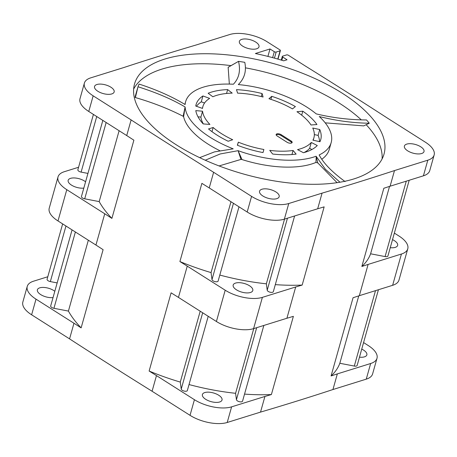 <?xml version="1.0" encoding="UTF-8"?>
<svg xmlns="http://www.w3.org/2000/svg" width="457" height="457" viewBox="0 0 457 457"><rect width="100%" height="100%" fill="white"/><g stroke="black" fill="none" stroke-linecap="round" stroke-linejoin="round"><path stroke-width="0.69" d="M88.338 240.211L68.413 311.08A143.721 63.454 15.7 0 0 81.129 327.875A3536.712 1561.478 -164.3 0 1 73.965 323.242L36.012 299.158A27.163 11.991 -164.3 0 1 27.249 286.39L22.85 302.031A27.163 11.991 15.7 0 0 31.619 314.799L69.567 338.883A3536.712 1561.478 15.7 0 0 152.078 391.249L190.032 415.333A27.163 11.991 15.7 0 0 227.215 422.485L260.524 412.105A3536.712 1561.478 15.7 0 0 332.942 389.535L337.34 373.895A3536.712 1561.478 -164.3 0 1 331.079 375.945L353.061 297.741A3536.712 1561.478 15.7 0 0 359.322 295.69L368.113 264.414A3536.712 1561.478 -164.3 0 1 361.853 266.465L383.834 188.261A3536.712 1561.478 15.7 0 0 390.095 186.21L394.494 170.57A3536.712 1561.478 -164.3 0 1 322.071 193.14L317.678 208.78A3536.712 1561.478 15.7 0 0 324.15 206.861L302.168 285.065A3536.712 1561.478 -164.3 0 1 295.696 286.979L286.905 318.261L253.589 328.646A27.163 11.991 15.7 0 1 216.407 321.494L178.453 297.404A3536.712 1561.478 15.7 0 1 171.107 292.834L149.125 371.033A143.721 63.454 15.7 0 0 180.287 382.081L181.229 389.084A3.17 1.4 15.7 0 0 182.269 390.307A3.17 1.4 15.7 0 0 185.388 391.266A3.17 1.4 15.7 0 0 187.347 390.529L208.215 316.295M363.578 342.573L368.233 345.526A27.163 11.991 -164.3 0 1 376.996 358.294L372.604 373.935A27.163 11.991 15.7 0 1 366.257 379.15L332.942 389.535M178.453 297.404L187.25 266.128A3536.712 1561.478 -164.3 0 1 179.904 261.553L201.885 183.348A3536.712 1561.478 15.7 0 0 209.226 187.924L213.625 172.283A3536.712 1561.478 -164.3 0 1 131.119 119.917L126.72 135.558L88.767 111.474L93.165 95.833A27.163 11.991 -164.3 0 1 84.396 83.065A27.163 11.991 -164.3 0 1 90.743 77.85L124.058 67.465A3536.712 1561.478 -164.3 0 1 196.476 44.895L229.785 34.515A27.163 11.991 -164.3 0 1 266.968 41.667L279.975 49.916A1.36 0.6 -164.3 0 1 280.409 50.556A1.36 0.6 -164.3 0 1 280.095 50.818L276.154 52.047A1.36 0.6 -164.3 0 1 274.297 51.687L270.007 48.962L255.389 53.52A142.064 62.723 -164.3 0 1 283.671 60.821L287.036 59.77L282.746 57.051A1.36 0.6 -164.3 0 1 282.306 56.411A1.36 0.6 -164.3 0 1 282.62 56.148L286.562 54.92A1.36 0.6 -164.3 0 1 288.424 55.28L304.922 65.751A3536.712 1561.478 -164.3 0 1 387.433 118.117L425.381 142.201A27.163 11.991 -164.3 0 1 434.15 154.969A27.163 11.991 -164.3 0 1 427.803 160.19L394.494 170.57M78.57 167.262L64.368 171.689A27.163 11.991 -164.3 0 0 58.022 176.91L49.23 208.186A27.163 11.991 15.7 0 0 57.993 220.954L95.947 245.043A3536.712 1561.478 15.7 0 0 103.105 249.676L81.129 327.875M119.111 130.731L99.192 201.6A143.721 63.454 15.7 0 0 111.902 218.395A3536.712 1561.478 -164.3 0 1 104.739 213.762L66.785 189.672A27.163 11.991 -164.3 0 1 58.022 176.91M104.739 213.762L95.947 245.043M126.72 135.558A3536.712 1561.478 15.7 0 0 133.884 140.19L111.902 218.395M73.965 323.242L69.567 338.883M149.125 371.033A3536.712 1561.478 -164.3 0 0 156.471 375.608L152.078 391.249M187.25 266.128L225.198 290.212L216.407 321.494M295.696 286.979L262.381 297.364A27.163 11.991 -164.3 0 1 225.198 290.212M286.905 318.261A3536.712 1561.478 15.7 0 0 293.377 316.347L271.395 394.545A3536.712 1561.478 -164.3 0 1 264.923 396.465L260.524 412.105M394.351 233.093L399.007 236.046A27.163 11.991 -164.3 0 1 407.77 248.814L398.978 280.09A27.163 11.991 15.7 0 1 392.632 285.311L359.322 295.69M368.113 264.414L401.429 254.029A27.163 11.991 -164.3 0 0 407.77 248.814M317.678 208.78L284.363 219.16L288.761 203.519L322.071 193.14M288.761 203.519A27.163 11.991 -164.3 0 1 251.578 196.373L213.625 172.283M93.165 95.833L131.119 119.917M407.684 150.844A10.185 4.496 15.7 0 0 417.715 153.929A10.185 4.496 15.7 0 0 424.005 151.57A10.185 4.496 15.7 0 0 420.72 146.783A10.185 4.496 15.7 0 0 410.689 143.698A10.185 4.496 15.7 0 0 404.394 146.057A10.185 4.496 15.7 0 0 407.684 150.844M262.844 195.984A10.185 4.496 15.7 0 0 272.875 199.069A10.185 4.496 15.7 0 0 279.17 196.71A10.185 4.496 15.7 0 0 275.879 191.923A10.185 4.496 15.7 0 0 265.848 188.838A10.185 4.496 15.7 0 0 259.559 191.197A10.185 4.496 15.7 0 0 262.844 195.984M97.832 91.257A10.185 4.496 15.7 0 0 107.863 94.336A10.185 4.496 15.7 0 0 114.153 91.977A10.185 4.496 15.7 0 0 110.868 87.19A10.185 4.496 15.7 0 0 100.837 84.105A10.185 4.496 15.7 0 0 94.542 86.464A10.185 4.496 15.7 0 0 97.832 91.257M242.667 46.117A10.185 4.496 15.7 0 0 252.698 49.202A10.185 4.496 15.7 0 0 258.993 46.837A10.185 4.496 15.7 0 0 255.703 42.05A10.185 4.496 15.7 0 0 245.672 38.971A10.185 4.496 15.7 0 0 239.382 41.33A10.185 4.496 15.7 0 0 242.667 46.117M342.196 93.177A129.577 57.211 15.7 0 0 214.584 53.937A129.577 57.211 15.7 0 0 134.529 83.957A129.577 57.211 15.7 0 0 176.356 144.858A129.577 57.211 15.7 0 0 303.962 184.097A129.577 57.211 15.7 0 0 384.017 154.083A129.577 57.211 15.7 0 0 342.196 93.177M434.15 154.969L429.751 170.61A27.163 11.991 15.7 0 1 423.411 175.825L390.095 186.21M361.853 266.465A143.721 63.454 15.7 0 0 370.598 253.795L385.08 256.577A3.17 1.4 15.7 0 0 387.188 256.56A3.17 1.4 15.7 0 0 387.93 255.954L409.204 180.252M370.598 253.795L389.541 186.393M390.249 247.688A10.185 4.496 15.7 0 0 397.63 245.409A10.185 4.496 15.7 0 0 394.34 240.622A10.185 4.496 15.7 0 0 392.517 239.622M331.079 375.945A143.721 63.454 15.7 0 0 339.825 363.275L354.301 366.063A3.17 1.4 15.7 0 0 357.151 365.434L378.43 289.738M376.996 358.294A27.163 11.991 -164.3 0 1 370.656 363.509L337.34 373.895M359.476 357.168A10.185 4.496 15.7 0 0 366.851 354.895A10.185 4.496 15.7 0 0 363.566 350.108A10.185 4.496 15.7 0 0 361.744 349.102M339.825 363.275L358.768 295.873M284.363 219.16A27.163 11.991 15.7 0 1 247.18 212.014L209.226 187.924M219.8 275.063A143.721 63.454 15.7 0 0 266.351 283.814L267.214 290.218A3.17 1.4 15.7 0 0 269.293 291.954A3.17 1.4 15.7 0 0 272.595 292.274A3.17 1.4 15.7 0 0 273.332 291.669L294.611 215.967M266.351 283.814L284.54 219.109M275.314 284.625A143.721 63.454 15.7 0 0 302.168 285.065M179.904 261.553A143.721 63.454 15.7 0 0 211.06 272.595L212.002 279.598A3.17 1.4 15.7 0 0 214.082 281.335A3.17 1.4 15.7 0 0 217.378 281.655A3.17 1.4 15.7 0 0 218.12 281.049L238.988 206.81M236.469 289.824A10.185 4.496 15.7 0 0 246.5 292.908A10.185 4.496 15.7 0 0 252.79 290.549A10.185 4.496 15.7 0 0 249.505 285.762A10.185 4.496 15.7 0 0 239.474 282.677A10.185 4.496 15.7 0 0 233.179 285.037A10.185 4.496 15.7 0 0 236.469 289.824M211.06 272.595L230.979 201.726M244.535 394.105A143.721 63.454 15.7 0 0 271.395 394.545M156.471 375.608L194.425 399.698A27.163 11.991 -164.3 0 0 231.608 406.844L264.923 396.465M189.027 384.548A143.721 63.454 15.7 0 0 235.578 393.3L236.44 399.704A3.17 1.4 15.7 0 0 237.48 400.92A3.17 1.4 15.7 0 0 240.599 401.88A3.17 1.4 15.7 0 0 242.558 401.149L263.838 325.453M205.69 399.309A10.185 4.496 15.7 0 0 215.721 402.394A10.185 4.496 15.7 0 0 222.016 400.035A10.185 4.496 15.7 0 0 218.726 395.242A10.185 4.496 15.7 0 0 208.7 392.163A10.185 4.496 15.7 0 0 202.405 394.522A10.185 4.496 15.7 0 0 205.69 399.309M180.287 382.081L200.206 311.211M235.578 393.3L253.766 328.589M84.396 83.065L80.004 98.706A27.163 11.991 15.7 0 0 88.767 111.474M93.422 114.427L77.867 169.77A3.17 1.4 15.7 0 0 81.112 172.106L87.938 173.42M102.842 120.402L81.46 196.47A3.17 1.4 15.7 0 0 84.711 198.812L99.192 201.6M85.585 181.806A10.185 4.496 15.7 0 0 84.488 181.035A10.185 4.496 15.7 0 0 74.457 177.95A10.185 4.496 15.7 0 0 68.167 180.309A10.185 4.496 15.7 0 0 71.452 185.096A10.185 4.496 15.7 0 0 83.814 188.107M62.649 223.907L47.088 279.25A3.17 1.4 15.7 0 0 48.111 280.741A3.17 1.4 15.7 0 0 50.339 281.592L57.165 282.906M72.069 229.888L50.687 305.956A3.17 1.4 15.7 0 0 51.71 307.447A3.17 1.4 15.7 0 0 53.937 308.298L68.413 311.08M27.249 286.39A27.163 11.991 -164.3 0 1 33.59 281.175L47.796 276.748M54.806 291.292A10.185 4.496 15.7 0 0 53.715 290.515A10.185 4.496 15.7 0 0 43.683 287.43A10.185 4.496 15.7 0 0 37.388 289.789A10.185 4.496 15.7 0 0 40.679 294.576A10.185 4.496 15.7 0 0 53.041 297.587M267.911 56.411L270.007 48.962M361.321 119.9A129.577 57.211 15.7 0 0 339.374 103.202A129.577 57.211 15.7 0 0 245.438 67.842M231.048 65.625A129.577 57.211 15.7 0 0 133.638 89.109M382.092 158.95A129.577 57.211 15.7 0 0 366.246 124.79M321.808 159.219A75.594 33.378 15.7 0 0 329.234 149.496L331.171 142.601A75.594 33.378 -164.3 0 1 319.146 154.957L319.146 154.957C323.585 163.32 332.233 172.198 345.092 181.583M331.171 142.601A75.594 33.378 -164.3 0 0 319.266 116.524C336.158 120.745 352.827 122.984 369.273 123.236L363.703 125.886L325.201 122.842M229.345 84.082L228.146 67.322L238.52 61.352A125.526 55.423 -164.3 0 1 244.781 62.341C246.614 71.143 244.455 78.553 238.308 84.579A75.594 33.378 -164.3 0 1 316.233 113.884L316.233 113.884C332.553 117.82 349.314 119.843 366.508 119.957A125.526 55.423 -164.3 0 1 369.273 123.236M219.811 150.679A75.594 33.378 15.7 0 1 183.605 116.735L183.148 116.261C168.427 108.732 152.507 102.499 135.381 97.57L135.106 97.267A125.526 55.423 -164.3 0 1 135.615 95.073L136.757 91.017M339.979 182.217L325.39 169.261L316.101 156.237A75.594 33.378 -164.3 0 1 313.508 157.122A75.594 33.378 -164.3 0 1 238.103 150.684L241.993 159.55L240.959 159.419L219.074 165.937M241.999 159.55A75.594 33.378 15.7 0 0 315.913 162.435L317.804 162.909L337.066 182.68M135.381 97.57L137.997 86.767A125.526 55.423 -164.3 0 1 139.105 84.088C156.682 89.783 172.021 96.604 185.114 104.55A75.594 33.378 -164.3 0 1 185.622 101.688A75.594 33.378 -164.3 0 1 233.39 84.231L233.39 84.231C239.04 78.284 240.748 70.658 238.52 61.352L228.186 67.248M199.652 157.648L214.464 151.895L233.19 148.839A75.594 33.378 -164.3 0 1 185.102 106.972L183.148 116.261M183.605 116.735L185.102 106.972C172.272 99.375 156.568 92.634 137.997 86.767L136.26 92.817L137.997 86.767M316.101 156.237L317.804 162.909M316.227 157.122L315.913 162.435M205.233 160.218L220.245 153.952L238.103 150.684L240.959 159.419M238.308 84.579L238.588 84.288L238.314 84.579M203.199 123.916L209.912 124.435A57.668 25.461 -164.3 0 1 202.542 111.211L195.79 110.617A64.751 28.591 15.7 0 0 203.199 123.916M195.745 106.035L202.52 108.423A57.668 25.461 -164.3 0 1 202.879 106.538A57.668 25.461 -164.3 0 1 209.654 98.398L202.925 95.953A64.751 28.591 15.7 0 0 196.059 104.624A64.751 28.591 15.7 0 0 195.745 106.035M208.152 93.262L212.836 96.758A57.668 25.461 -164.3 0 1 232.213 93.114L227.643 89.595A64.751 28.591 15.7 0 0 208.152 93.262M236.48 89.641L237.594 93.142A57.668 25.461 -164.3 0 1 263.072 97.033L262.107 93.554A64.751 28.591 15.7 0 0 236.48 89.641M271.755 96.324L268.945 98.723A57.668 25.461 -164.3 0 1 292.446 108.909L295.393 106.578A64.751 28.591 15.7 0 0 271.755 96.324L270.904 99.352M302.797 111.194L296.953 111.725A57.668 25.461 -164.3 0 1 311.028 124.984L316.952 124.533A64.751 28.591 15.7 0 0 302.797 111.194L301.683 115.164M319.763 129.537L312.742 128.029A57.668 25.461 -164.3 0 1 313.913 137.751A57.668 25.461 -164.3 0 1 312.925 140.156L319.951 141.733A64.751 28.591 15.7 0 0 320.734 139.671A64.751 28.591 15.7 0 0 319.763 129.537L318.118 135.398A64.751 28.591 -164.3 0 1 319.557 141.647M317.278 145.532L311.297 142.47A57.668 25.461 -164.3 0 1 297.541 149.622L303.437 152.724A64.751 28.591 15.7 0 0 317.278 145.532M296.13 154.118L293.091 150.467A57.668 25.461 -164.3 0 1 269.744 150.376L272.646 154.026A64.751 28.591 15.7 0 0 296.13 154.118M263.015 152.564L263.883 149.49A57.668 25.461 -164.3 0 1 238.348 142.184L237.337 145.217A64.751 28.591 15.7 0 0 263.015 152.564L263.883 149.49M281.215 134.712A3.17 1.4 15.7 0 0 278.096 133.752A3.17 1.4 15.7 0 0 276.137 134.484A3.17 1.4 15.7 0 0 277.159 135.975L287.059 142.258A3.17 1.4 15.7 0 0 291.4 143.092A3.17 1.4 15.7 0 0 292.137 142.481A3.17 1.4 15.7 0 0 291.115 140.99L281.215 134.712L280.992 135.489L290.898 141.773A3.17 1.4 -164.3 0 1 291.897 142.835M228.18 141.247L232.699 139.733A57.668 25.461 -164.3 0 1 213.156 127.503L208.518 128.948A64.751 28.591 15.7 0 0 228.18 141.247M135.106 97.267L136.26 92.817M198.018 116.821L200.897 117.078L202.542 111.211M200.897 117.078A57.668 25.461 15.7 0 0 203.342 123.927M196.464 106.287A64.751 28.591 -164.3 0 1 201.28 101.82L202.925 95.953M201.28 101.82L204.559 103.014M226.552 93.468L227.643 89.595M261.261 96.57L262.107 93.554M314.336 134.592L318.118 135.398M311.297 142.47L309.652 148.336L311.92 149.496M304.059 152.558A57.668 25.461 15.7 0 0 309.652 148.336M293.091 150.467L291.943 154.54M237.48 145.275L238.348 142.184M276.159 134.912A3.17 1.4 -164.3 0 1 280.992 135.489M211.985 131.662L213.156 127.503M66.785 189.672L57.993 220.954M262.381 297.364L253.589 328.646M392.632 285.311L401.429 254.029M282.746 57.051L281.843 60.261M385.08 256.577L406.273 181.166M375.5 290.652L354.301 366.063M366.257 379.15L370.656 363.509M423.411 175.825L427.803 160.19M267.214 290.218L287.459 218.195M233.453 203.296L212.002 279.598M231.608 406.844L227.215 422.485M190.032 415.333L194.425 399.698M202.68 312.777L181.229 389.084M256.685 327.68L236.44 399.704M247.18 212.014L251.578 196.373M81.112 172.106L96.735 116.529M84.711 198.812L106.155 122.51M65.962 226.015L50.339 281.592M53.937 308.298L75.382 231.99M36.012 299.158L31.619 314.799M277.776 59.067L280.095 50.818M276.154 52.047L274.446 58.13M272.623 57.639L274.297 51.687M290.898 141.773L291.115 140.99M282.306 56.411L281.272 60.09M280.409 50.556L277.999 59.13M184.857 104.402L185.622 101.688M202.365 108.366L202.879 106.538M313.216 140.225L313.913 137.751"/></g></svg>
